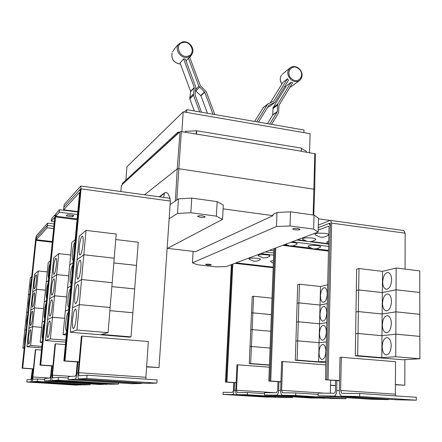 <?xml version="1.0" encoding="UTF-8"?>
<svg xmlns="http://www.w3.org/2000/svg" width="442" height="442" viewBox="0 0 442 442"><rect width="100%" height="100%" fill="white"/><g stroke="black" fill="none" stroke-linecap="round" stroke-linejoin="round"><path stroke-width="0.66" d="M267.465 123.661L272.692 115.108L273.084 107.66L286.466 85.831L291.14 82.173L292.698 82.759L278.979 105.218L278.598 112.743L271.526 124.368M269.758 124.058L277.261 111.749L277.648 104.224L291.14 82.173M256.714 121.799L267.714 104.085L273.642 101.235L287.444 78.792L288.51 80.19L274.979 102.229L268.846 105.345L258.498 122.108M263.531 107.318L254.592 121.428M270.283 102.82L282.814 82.499L287.444 78.792M267.631 107.284L269.686 106.362L274.405 102.804M199.718 111.925L193.48 95.229L194.287 87.533L183.568 58.869L185.303 58.996L195.823 87.113L195.021 94.803L201.535 112.24M183.568 58.869L180.032 62.979L190.607 91.295L189.806 98.903L194.314 110.986M186.076 61.057L188.38 58.206L189.717 57.294L200.419 85.859L206.254 91.698L214.818 114.539M213.016 114.229L204.729 92.118L198.889 86.278L188.38 58.206M195.568 90.748L200.933 95.809L207.469 113.268M37.161 381.396L37.404 378.965L32.984 379.297L32.907 376.976L35.691 349.605L35.354 349.705L32.575 377.004C32.332 379.711 32.382 381.258 32.725 381.645L37.161 381.396L90.074 384.761L90.151 383.877M37.404 378.965L44.708 379.435M84.074 384.905L90.074 384.761M35.691 349.605L41.471 350.042M36.349 280.941C35.747 285.891 35.095 288.538 34.388 288.886C33.946 288.383 33.896 286.294 34.244 282.604C34.841 277.692 35.493 275.051 36.2 274.692C36.642 275.173 36.692 277.256 36.349 280.941M45.443 290.184L36.454 289.306L38.344 270.963L47.288 271.891M34.448 299.256C33.857 304.168 33.211 306.792 32.515 307.118C32.062 306.599 32.012 304.439 32.365 300.648C32.957 295.77 33.598 293.156 34.299 292.814C34.752 293.317 34.802 295.46 34.448 299.256M41.835 346.373L30.647 345.517L32.603 326.605L41.697 327.362L32.603 326.588L34.537 307.864L43.581 308.687L34.537 307.853L36.448 289.322L45.443 290.195M32.537 317.759C31.951 322.632 31.31 325.229 30.625 325.539C30.155 324.997 30.106 322.771 30.47 318.87C31.05 314.024 31.686 311.444 32.377 311.118C32.846 311.638 32.896 313.853 32.537 317.759M30.603 336.45C30.023 341.285 29.393 343.854 28.713 344.152C28.233 343.583 28.183 341.29 28.553 337.274C29.128 332.467 29.758 329.909 30.443 329.599C30.918 330.141 30.973 332.428 30.603 336.45M141.926 383.103L141.357 383.496L131.832 383.728L68.09 379.59L68.366 376.612L75.46 376.07C75.831 375.86 76.118 374.805 76.328 372.921L77.317 361.954M63.858 360.987L64.41 360.893L80.212 192.336L80.024 189.502L63.88 207.21L63.626 209.806L79.599 192.397L63.858 360.987L77.891 361.998L76.914 372.866C76.499 376.656 75.925 378.755 75.179 379.175L68.09 379.59M73.333 260.056L72.936 260.161C72.217 259.493 72.046 256.918 72.416 252.437C73.04 246.846 73.913 243.393 75.024 242.067M75.262 239.558L71.831 242.476L67.543 287.991M71.145 283.377L70.792 283.444C70.046 282.742 69.864 280.062 70.245 275.41C70.88 269.764 71.748 266.349 72.858 265.15M68.93 306.997L68.615 307.035C67.847 306.295 67.659 303.51 68.051 298.682C68.687 292.98 69.56 289.598 70.659 288.538M70.902 285.946L67.516 287.985L65.35 311.185M66.681 330.925L66.416 330.936C65.615 330.157 65.422 327.262 65.83 322.251C66.471 316.489 67.339 313.146 68.438 312.223M68.681 309.599L65.317 311.185L63.09 334.677L66.306 334.942M81.698 384.755L75.963 385.109L26.774 382.004L27.006 379.755L31.017 379.446L32.415 368.91M33.393 368.976L32.741 368.932L31.912 377.07C31.581 379.899 31.205 381.468 30.78 381.772L26.774 382.004M30.189 291.112L30.343 285.692L31.399 279.571M29.874 294.101L28.476 295.118L30.299 277.808L31.713 276.604M28.338 308.759L28.498 303.223L29.559 297.107M29.874 294.112L28.476 295.134L26.653 312.61M26.47 326.577L26.642 320.925L27.702 314.814M28.017 311.792L26.636 312.627L24.802 330.273M24.581 344.572L24.763 338.799L25.824 332.693M26.15 329.627L24.774 330.273L22.901 348.103L24.199 348.202M36.454 289.306L32.669 292.063L34.531 274.206L38.344 270.963M32.603 326.588L28.89 328.334L30.791 310.107L34.537 307.864L30.791 310.107L32.669 292.074L36.448 289.322M30.647 345.517L26.973 346.743L28.89 328.351L32.603 326.605M41.686 347.86L26.973 346.743M47.117 227.829L36.222 239.719L36.084 240.354L22.702 368.103L22.393 368.153L35.752 240.713L36.454 237.536L47.355 225.481L47.117 227.829L53.637 228.613M58.195 380.17L58.46 377.363L52.609 377.799L52.46 375.147L55.488 343.832L55.046 343.959L52.023 375.192C51.769 378.264 51.869 380.032 52.322 380.496L58.195 380.17L118.511 384.059L118.605 382.871M58.46 377.363L68.234 378.004M110.622 384.247L118.511 384.059M55.488 343.832L65.399 344.6M56.3 265.172C55.609 270.929 54.802 274.001 53.869 274.377C53.294 273.791 53.184 271.449 53.548 267.349C54.233 261.631 55.04 258.576 55.979 258.178C56.548 258.736 56.659 261.067 56.3 265.172M66.67 296.941L54.576 295.781L56.653 274.592L68.67 275.841L56.659 274.576L58.709 253.636L70.648 254.968M54.244 286.073C53.565 291.781 52.764 294.814 51.841 295.168C51.25 294.56 51.139 292.134 51.51 287.891C52.184 282.228 52.985 279.206 53.907 278.836C54.499 279.416 54.609 281.83 54.244 286.073M52.162 307.218C51.493 312.881 50.703 315.875 49.791 316.207C49.184 315.566 49.068 313.052 49.449 308.671C50.112 303.052 50.902 300.068 51.813 299.72C52.421 300.333 52.537 302.831 52.162 307.218M64.642 318.301L52.471 317.234L54.576 295.797L66.665 296.958M50.056 328.605C49.394 334.218 48.614 337.18 47.719 337.495C47.09 336.821 46.974 334.218 47.366 329.693C48.018 324.119 48.797 321.174 49.697 320.842C50.322 321.483 50.443 324.074 50.056 328.605M65.814 340.169L50.344 338.937L52.471 317.251L64.642 318.317M107.55 384.054L100.091 384.512L44.554 380.965L44.808 378.402L50.034 378.004L50.725 375.313L51.631 365.937M55.184 216.878L54.913 214.967L51.482 218.807L51.239 221.21L54.664 217.42L54.709 217.917L39.957 365.125L52.057 365.965L51.156 375.269C50.786 378.512 50.327 380.308 49.78 380.661L44.554 380.965M48.675 278.145C48.195 277.394 48.128 275.134 48.471 271.36C48.891 267.532 49.465 264.775 50.184 263.095M50.421 260.686L48.228 262.554L46.272 282.162M46.659 298.239C46.189 297.4 46.128 295.068 46.476 291.25C46.902 287.383 47.471 284.642 48.184 283.024M46.255 282.162L48.432 280.576L46.25 282.178L44.277 302.002M44.625 318.56C44.156 317.627 44.101 315.223 44.454 311.356C44.885 307.455 45.454 304.726 46.167 303.173M46.41 300.715L44.25 302.013L42.261 322.058M42.565 339.108C42.106 338.08 42.056 335.605 42.41 331.688C42.846 327.749 43.415 325.036 44.123 323.55M42.233 322.052L44.377 321.047L42.233 322.069L40.189 342.329L42.228 342.489M73.096 262.592L69.687 265.078L73.096 262.614M67.516 288.002L70.902 285.963M66.433 333.561L63.09 334.677M65.317 311.201L68.681 309.615M79.908 189.513L80.461 188.933L80.499 189.496L64.427 360.893L79.085 361.816L78.101 372.755C77.842 376.308 78.024 378.374 78.643 378.949L86.776 378.496L156.888 383.115L157.109 379.888L87.068 375.192L78.974 375.794L78.704 372.7L81.985 336.097L148.324 341.511L145.799 379.131M86.776 378.496L87.068 375.192M146.059 383.374L156.888 383.115M83.041 244.034C82.229 250.923 81.179 254.57 79.886 254.973C79.112 254.277 78.914 251.62 79.284 247.006C80.09 240.177 81.14 236.547 82.439 236.116C83.206 236.785 83.405 239.426 83.041 244.034M114.196 258.2L116.218 234.045L86.052 230.381L83.825 254.774L114.224 258.2L112.202 282.67L81.571 279.521L83.825 254.791L77.052 259.708L79.24 236.172L86.052 230.381M114.224 258.183L83.825 254.774L77.052 259.73L74.836 283.576L81.571 279.521M115.765 239.536L138.252 242.216L136.484 265.41L113.837 262.913M80.814 268.371C80.013 275.195 78.98 278.791 77.704 279.162C76.902 278.427 76.693 275.659 77.074 270.863C77.864 264.101 78.903 260.52 80.184 260.123C80.98 260.824 81.19 263.576 80.814 268.371M113.832 262.929L136.484 265.432L134.688 288.924L111.876 286.615M78.554 293.04C77.77 299.792 76.748 303.339 75.488 303.682C74.659 302.903 74.438 300.024 74.836 295.035C75.61 288.344 76.632 284.814 77.897 284.444C78.72 285.184 78.941 288.051 78.554 293.04M110.108 307.505L112.202 282.687L81.571 279.537L79.284 304.61L110.146 307.51L108.069 332.649L76.969 330.047L79.284 304.626L72.593 307.759L74.836 283.593L81.571 279.537M110.152 307.488L79.284 304.61L72.626 307.765M111.876 286.631L134.688 288.941L132.871 312.743L109.892 310.627M76.262 318.047C75.494 324.726 74.488 328.229 73.245 328.544C72.389 327.721 72.162 324.721 72.571 319.533C73.328 312.908 74.333 309.428 75.582 309.091C76.433 309.87 76.659 312.853 76.262 318.047M109.892 310.649L132.871 312.765L131.025 336.881L101.511 334.434L108.069 332.649M63.626 209.806L77.88 211.63M184.386 112.03L186.795 109.682L303.991 129.992L303.908 132.611M28.023 311.776L26.636 312.61M24.255 347.65L22.901 348.103M24.774 330.284L26.144 329.638M33.404 368.832L22.702 368.103M53.874 226.271L47.355 225.481M56.659 274.576L51.703 278.189L53.72 257.879L58.709 253.636M54.576 295.781L49.659 298.742L51.703 278.206L56.653 274.592M47.62 319.533L52.471 317.251L47.592 319.527L49.659 298.759L54.576 295.797M50.344 338.937L45.504 340.555L47.592 319.544M65.626 342.141L45.504 340.555M46.416 300.698L44.255 301.997M42.31 341.616L40.189 342.329M52.057 365.965L52.907 366.026M72.599 216.718L66.289 215.923L67.449 214.718L73.803 215.519L72.599 216.718L72.726 215.381M77.891 361.998L79.063 362.081M146.506 366.921L158.998 367.562L170.352 201.066L169.739 198.276M81.985 336.097L81.378 336.274L79.085 361.816M76.969 330.047L70.317 332.268L72.587 307.781M131.025 336.881L129.71 337.18L70.317 332.268M22.409 368.158L22.1 368.208L35.669 238.901L36.366 235.73L47.609 223.144L47.371 225.481M186.795 109.682L186.618 112.412M163.639 197.436L164.446 193.336L164.733 192.767L166.17 192.331L168.187 193.856L170.032 198.375M32.741 368.932L22.1 368.208M36.399 237.608L35.852 239.94M39.957 365.125L40.36 365.053L55.123 217.442L55.968 213.762L59.604 209.69L59.355 212.215L55.72 216.232L55.548 216.967L40.747 364.981L40.344 365.053M52.929 365.832L40.747 364.981M77.61 214.53L59.355 212.215M51.239 221.21L54.344 221.591M77.847 212.022L59.604 209.69M146.523 366.661L158.998 367.562M64.985 360.799L81.079 188.856L80.687 186.11L64.156 204.618L63.902 207.182M247.365 394.761L247.465 392.507L237.161 392.413L236.531 390.231L237.73 364.805L236.951 364.865L235.752 390.231C235.713 392.739 236.133 394.198 237.011 394.596L247.365 394.761L292.466 397.629L292.493 396.811M247.465 392.507L264.548 393.607M281.024 397.386L292.466 397.629M237.73 364.805L269.349 367.186M271.377 314.627L252.879 312.842L253.603 296.256L272.012 298.157M270.736 331.257L252.15 329.588L252.879 312.853L271.377 314.638M269.438 364.976L250.669 363.545L251.41 346.5L270.09 348.053L251.41 346.489L252.15 329.599L270.736 331.268M273.36 263.261L270.686 261.647C270.2 261.161 271.123 260.841 273.46 260.675M263.106 257.879L258.2 255.658C258.106 254.653 260.852 254.365 266.438 254.785C269.405 255.2 270.521 255.68 269.797 256.222L266.769 257.647L263.426 257.913M253.785 261.261L248.968 259.067C248.896 258.128 251.548 257.863 256.935 258.272C259.846 258.669 260.962 259.128 260.277 259.647L257.332 261.034L254.089 261.294M389.087 399.286L388.087 399.607L370.623 399.248L318.091 395.833L318.157 393.12L334.025 393.258C334.815 393.098 335.268 392.159 335.384 390.452L335.589 380.501M318.19 230.149L328.749 226.138L329.047 226.669L325.45 379.772L336.892 380.595L336.693 390.457C336.461 393.883 335.55 395.756 333.964 396.076L318.091 395.833M328.649 243.531L327.052 242.454C326.45 241.962 327.003 241.553 328.704 241.238M320.24 237.111L314.925 234.741C314.682 233.326 317.997 232.868 324.864 233.365C328.146 233.873 329.279 234.487 328.262 235.205C326.003 236.768 323.5 237.426 320.748 237.177M307.831 241.625L302.593 239.282C302.389 237.962 305.577 237.542 312.151 238.028C315.373 238.514 316.505 239.094 315.555 239.774L312.102 241.387L308.301 241.68M185.342 132.263L185.402 131.368L196.662 130.766L301.4 148.114L301.3 151.214L181.325 131.6L180.043 131.727L178.192 133.423L177.877 133.374L177.96 132.086L179.397 132.324M301.389 148.506L306.433 151.302L306.405 152.158M125.865 180.165L126.948 166.778L183.192 111.826L310.107 133.677L309.549 152.678M183.192 111.826L181.877 131.688M177.877 133.374L122.335 184.38L122.423 183.342L177.96 132.086M122.335 184.38L178.192 133.423M54.106 223.939L47.609 223.144M250.078 346.666L251.41 346.5L250.012 346.661L250.752 329.837L252.15 329.599L250.752 329.826L251.487 313.151L252.879 312.853L251.487 313.14L252.216 296.621L253.603 296.256M250.669 363.545L249.266 363.65L250.012 346.672M269.427 365.18L249.266 363.65M276.443 397.098L265.465 397.065L223.055 394.391L223.16 392.297L232.569 392.374L233.437 390.225L233.801 382.617M236.105 382.772L234.564 382.667L234.205 390.225C233.984 392.85 233.404 394.286 232.464 394.535L223.055 394.391M273.675 255.15L260.769 253.592M325.45 379.772L339.528 380.54L339.334 390.463C339.395 393.689 340.174 395.59 341.672 396.17L359.666 396.463L416.303 400.192L416.298 397.281L359.711 393.485L341.837 393.314L340.666 390.463L341.307 357.263L395.513 361.689L395.358 394.17L395.662 395.894M359.666 396.463L359.711 393.485M396.667 399.778L416.303 400.192M382.695 281.863C383.186 275.786 385.043 272.675 388.264 272.537C390.369 273.3 391.485 275.747 391.612 279.88C391.115 285.996 389.264 289.118 386.054 289.245C383.921 288.46 382.8 286.002 382.695 281.863M396.154 268.029L396.049 289.792L382.341 292.543L358.661 289.93L358.981 268.554L382.523 271.36L396.154 268.029L419.74 270.896L419.778 292.455L396.049 289.792M382.523 271.36L382.341 292.543L396.049 289.808L395.949 311.837L382.164 313.991L358.34 311.577L358.661 289.946L382.341 292.56L382.164 313.991M382.518 303.195C382.987 297.184 384.811 294.112 387.999 293.985C390.181 294.77 391.347 297.306 391.485 301.599C391.01 307.649 389.187 310.732 386.015 310.853C383.8 310.046 382.634 307.494 382.518 303.195M396.049 289.808L419.778 292.471L419.823 314.29L395.949 311.837M382.336 324.782C382.783 318.837 384.579 315.798 387.722 315.682C389.993 316.489 391.203 319.124 391.352 323.577C390.899 329.561 389.109 332.611 385.982 332.721C383.678 331.887 382.468 329.24 382.336 324.782M395.949 311.853L395.844 334.146L381.976 335.693L358.009 333.483L358.34 311.593L382.159 314.008L395.949 311.853L419.823 314.306L419.861 336.39L395.844 334.146M382.159 314.008L381.976 335.693L395.844 334.169L395.734 356.733L381.794 357.655L357.677 355.655L358.009 333.506L381.976 335.71L381.794 357.655M382.153 346.627C382.579 340.743 384.341 337.743 387.446 337.627C389.794 338.467 391.054 341.196 391.22 345.821C390.789 351.738 389.032 354.749 385.943 354.86C383.557 353.998 382.297 351.257 382.153 346.627M395.844 334.169L419.861 336.406L419.9 358.755L395.734 356.733M297.588 239.763L304.776 240.686M311.45 241.542L328.644 243.741M196.209 134.048L196.397 130.992M196.662 130.766L196.463 133.976M196.353 134.07L301.3 151.214M122.594 184.419L121.417 185.579M144.545 194.8L177.236 168.883L178.96 168.745L314.698 189.292L315.361 153.816L301.162 151.297M169.966 198.364L170.209 198.828M232.818 264.095L226.945 382.015L226.188 382.032L232.072 264.377M236.111 382.639L226.945 382.015M273.758 252.984L265.167 251.94M341.307 357.263L339.986 357.363L339.528 380.54M358.661 289.93L356.318 290.438L356.65 269.167L358.981 268.554M356.368 290.444L358.661 289.946M358.009 333.483L355.639 333.776L355.981 311.997L358.34 311.593L355.981 311.98L356.318 290.455M357.677 355.655L355.296 355.832L402.844 359.76L419.9 358.755M355.296 355.832L355.639 333.793L358.009 333.506M336.892 380.595L339.522 380.783M395.402 384.794L404.811 385.231L404.866 359.644M328.92 223.508L330.157 223.061L330.362 223.597L326.754 379.744L330.29 226.199L329.268 223.514L328.815 223.542L318.257 227.619M202.663 215.873L205.226 216.845C204.668 217.431 202.977 217.586 200.143 217.315L197.568 216.342C198.121 215.757 199.817 215.597 202.663 215.873M169.153 218.707L177.496 213.436L190.839 212.74L216.376 216.144L217.177 201.629L191.751 198.093L178.458 198.894L170.115 204.58M190.839 212.74L191.751 198.093M177.496 213.436L178.458 198.894M216.376 216.144L222.53 219.392L167.12 248.526M222.53 219.392L223.293 205.082L217.177 201.629M226.199 382.032L225.448 382.048L231.343 264.647M234.564 382.667L225.448 382.048M405.071 269.112L405.154 233.172L403.728 230.514M328.047 379.711L331.616 223.116L330.588 220.436L330.13 220.47L318.323 225.1M395.402 384.557L404.811 385.231M167.452 248.354L195.502 251.669L272.979 215.657L273.034 214.353L277.007 212.497L290.51 211.823L314.019 215.094L313.632 229.105L318.141 232.044L226.055 266.637L216.072 266.846L197.336 264.725L192.436 262.808L193.11 251.78L193.773 251.465M223.094 208.845L272.979 215.657M325.445 398.054L311.45 398.021L264.493 395.021L264.587 392.656L276.598 392.761L277.67 390.325L277.979 381.7M273.924 248.653L268.813 381.059L278.957 381.766L278.653 390.325C278.427 393.297 277.709 394.921 276.51 395.203L264.493 395.021M269.548 250.294L273.841 250.824L269.543 250.299M318.489 218.829L330.218 220.442M207.508 265.023L205.602 264.46C206.005 264.128 207.281 264.056 209.442 264.244L211.342 264.808C210.939 265.134 209.657 265.211 207.508 265.023M294.803 229.807L292.681 229.011C293.3 228.42 295.068 228.254 297.985 228.52L300.101 229.315C299.472 229.906 297.709 230.067 294.803 229.807M192.436 262.808L276.471 226.531L290.024 225.961L290.51 211.823M290.024 225.961L313.632 229.105M276.471 226.531L277.007 212.497M295.72 395.496L295.803 392.927L282.482 392.805L281.637 390.33L282.648 361.534L281.653 361.606L280.637 390.33C280.637 393.153 281.2 394.805 282.327 395.281L295.72 395.496L345.964 398.734L345.987 397.645M295.803 392.927L318.124 394.391M331.246 398.424L345.964 398.734M330.334 393.225L330.622 380.142M282.648 361.534L325.804 364.899M320.472 295.709C320.914 290.538 322.323 287.858 324.704 287.67C326.351 288.294 327.191 290.477 327.229 294.206C326.782 299.4 325.373 302.09 323.003 302.273C321.34 301.626 320.494 299.438 320.472 295.709M320.511 286.51L320.036 305.041L298.891 302.875L299.477 284.195L320.511 286.51L327.682 284.758M320.036 305.052L319.56 323.771L298.306 321.759L298.891 302.892L320.036 305.052L327.24 303.61L320.036 305.041M319.997 314.356C320.428 309.229 321.815 306.577 324.168 306.4C325.864 307.046 326.737 309.295 326.782 313.14C326.351 318.295 324.964 320.953 322.621 321.13C320.903 320.467 320.03 318.207 319.997 314.356M326.793 322.643L319.56 323.771M319.522 333.191C319.936 328.113 321.301 325.494 323.627 325.318C325.378 325.986 326.279 328.307 326.329 332.279C325.914 337.384 324.55 340.014 322.229 340.185C320.461 339.5 319.555 337.169 319.522 333.191M319.56 323.787L319.08 342.699L297.709 340.843L298.306 321.776L319.56 323.787L326.793 322.654M326.34 341.887L319.08 342.699M319.041 352.224C319.439 347.197 320.787 344.6 323.085 344.434C324.887 345.119 325.82 347.511 325.876 351.617C325.472 356.672 324.13 359.28 321.837 359.44C320.014 358.733 319.08 356.329 319.041 352.224M319.08 342.71L318.594 361.821L297.107 360.119L297.709 340.859L319.08 342.71L326.34 341.904M325.887 361.341L318.594 361.821M318.141 232.044L318.505 218.221L314.019 215.094M297.162 303.262L298.891 302.892L297.118 303.256L297.709 284.659L299.477 284.195M298.306 321.759L296.521 322.063L297.118 303.273M297.709 340.843L295.919 341.058L296.521 322.08L298.306 321.776M297.107 360.119L295.311 360.252L295.919 341.075L297.709 340.859M325.853 362.661L295.311 360.252M278.957 381.766L280.935 381.905M330.511 385.358L335.484 385.706M268.813 381.059L269.78 381.037L274.858 248.305M328.638 244.1L310.041 241.719L326.826 243.868L326.842 243.509M306.102 241.216L296.864 240.034L306.118 241.222M335.484 385.529L330.511 385.181M275.808 247.945L270.736 381.015L269.769 381.037M280.941 381.728L270.736 381.015M328.583 246.393L292.223 241.78M290.764 242.327L293.576 242.547C296.698 243.006 297.825 243.553 296.958 244.188L293.681 245.724L290.068 246.001M313.124 248.885L308.113 246.647C307.986 245.454 311.019 245.089 317.212 245.542C320.196 245.979 321.268 246.498 320.428 247.106L317.163 248.653L313.549 248.94M298.461 68.576C305.731 73.709 299.057 84.737 292.029 79.085C284.692 73.891 291.505 62.897 298.461 68.576M182.778 42.537C191.038 40.134 196.364 54.305 187.867 56.134C179.568 58.62 174.214 44.288 182.778 42.537M284.659 86.461L285.759 86.991M290.593 87.096L300.085 80.057M282.106 74.405L290.333 67.632C293.013 66.024 295.775 66.212 298.615 68.195C302.322 71.587 303.057 75.273 300.82 79.24C298.217 82.096 295.052 82.339 291.328 79.958C286.963 75.554 286.631 71.449 290.333 67.632L291.394 67.046M281.869 84.03C279.874 80.98 279.725 78.046 281.416 75.228C279.769 77.969 279.935 80.875 281.913 83.952M172.662 51.786L174.623 48.653L177.292 45.493L179.115 43.791L182.314 42.001C188.43 40.216 195.132 47.907 192.287 53.57L190.541 55.885L187.922 57.217C180.745 59.477 173.678 48.708 179.115 43.791L182.237 42.034M180.452 64.101C173.794 62.996 171.026 59.234 172.142 52.813C171.048 59.134 173.817 62.891 180.441 64.073M273.084 107.66L277.648 104.224M272.802 108.677L277.366 105.251M272.764 114.848L277.333 111.489M272.692 115.108L277.261 111.749M267.432 104.434L262.968 107.887M274.217 102.903L269.686 106.362M193.48 95.229L189.806 98.903M193.353 94.074L189.679 97.765M194.314 87.82L190.64 91.577M194.287 87.533L190.607 91.295M195.767 89.433L198.889 86.278M195.828 91.03L199.563 87.273M200.767 95.566L204.563 91.87M200.933 95.809L204.729 92.118M32.763 381.656L84.107 384.91M32.907 376.976L49.421 378.048M141.357 383.496L75.179 379.175M81.411 384.976L30.78 381.772M32.564 377.109L31.912 377.07M52.338 241.581L36.222 239.719M52.272 242.222L36.084 240.354M52.383 380.507L110.671 384.253M52.46 375.147L71.239 376.391M107.152 384.341L49.78 380.661M52.012 375.33L51.156 375.269M78.085 372.943L76.914 372.866M78.742 378.965L146.136 383.38M78.704 372.7L145.766 377.247M159.65 196.883L164.446 193.336M77.129 219.668L55.548 216.967M77.201 218.923L55.72 216.232M81.079 188.856L170.352 201.066M237.105 394.607L281.084 397.391M236.531 390.231L275.195 392.75M388.087 399.607L333.964 396.076M275.924 397.286L232.464 394.535M235.746 390.325L234.205 390.225M273.211 267.145L236.116 262.852M273.189 267.742L234.89 263.316M341.898 396.192L396.805 399.789M340.666 390.463L395.358 394.17M339.329 390.634L336.693 390.457M121.401 185.53L120.854 191.541L121.423 185.496M175.369 201L177.236 168.883L180.043 131.727M176.8 200.022L181.325 131.6M331.616 223.116L405.154 233.172M313.14 214.972L314.82 153.54M324.743 398.297L276.51 395.203M282.471 395.292L331.334 398.43M281.637 390.33L324.594 393.176M280.637 390.457L278.653 390.325M328.472 251.089L282.681 245.365M328.489 250.41L316.163 248.868M310.582 248.166L292.709 245.929M287.096 245.222L284.062 244.846M285.731 87.035L284.626 86.516M267.714 104.085L263.244 107.544M191.701 54.609L189.778 57.454M80.024 189.502L80.488 189.568M159.242 196.828L164.733 192.767M80.886 186.032L169.85 198.287M55.035 214.917L55.521 214.978M386.054 289.245L386.573 289.3M386.015 310.853L386.546 310.908M385.982 332.721L386.518 332.771M385.943 354.86L386.49 354.909M329.268 223.514L330.362 223.663M330.588 220.436L403.916 230.542M313.748 215.055L314.698 189.292M323.003 302.273L323.34 302.306M322.621 321.13L322.958 321.163M322.229 340.185L322.572 340.213M321.837 359.44L322.185 359.468M285.449 244.321L289.67 245.951"/></g></svg>
